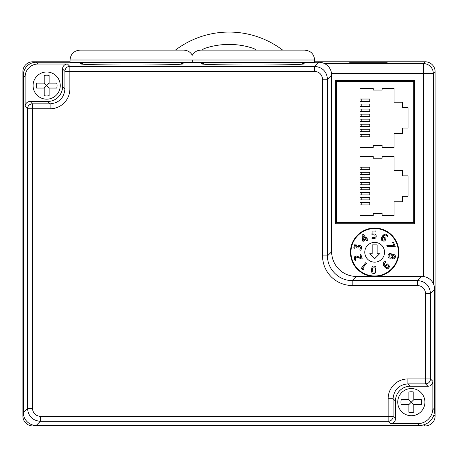 <?xml version="1.0" encoding="UTF-8"?>
<svg xmlns="http://www.w3.org/2000/svg" width="458" height="458" viewBox="0 0 458 458"><rect width="100%" height="100%" fill="white"/><g stroke="black" fill="none" stroke-linecap="round" stroke-linejoin="round"><path stroke-width="0.69" d="M376.236 276.42A24.211 24.211 0 0 0 398.872 252.261A24.211 24.211 0 0 0 375.188 228.055A24.211 24.211 0 0 0 350.473 251.213A24.211 24.211 0 0 0 373.087 276.42M414.685 80.431L414.685 223.727L335.628 223.727L335.628 80.431L414.685 80.431M387.199 62.048L349.643 62.048M70.801 425.671L108.517 425.671M324.516 63.593L423.432 63.593L425.236 61.784A9.87 9.864 -45 0 1 435.1 71.648L435.1 416.053A9.887 9.881 45 0 1 425.219 425.934L32.781 425.934A9.887 9.881 -45 0 1 22.9 416.053L22.9 71.666A9.887 9.881 -135 0 1 32.781 61.784L33.526 62.534M425.236 61.784L314.617 61.784M70.034 61.784L32.781 61.784M349.643 62.277L387.199 62.277M423.432 276.529L423.432 63.593A9.864 9.858 45 0 1 433.297 73.457L433.297 283.548M349.643 425.671L387.199 425.671M202.15 50.122A6.423 6.423 0 0 1 204.858 48.359A76.291 76.291 0 0 1 253.257 48.359A6.423 6.423 0 0 1 255.965 50.122M175.437 50.122A88.646 88.646 0 0 1 282.678 50.122M350.942 252.261A23.719 23.719 0 0 0 374.661 275.979A23.719 23.719 0 0 0 398.38 252.261A23.719 23.719 0 0 0 374.661 228.542A23.719 23.719 0 0 0 350.942 252.261M369.72 253.743L372.188 253.743L372.188 244.853L377.129 244.853L377.129 253.743L379.602 253.743L374.661 258.684L369.72 253.743M355.585 259.634A5.817 5.817 0 0 0 355.746 259.938L355.969 260.321L355.145 260.682L354.732 259.926L354.332 257.287L354.778 256.612L356.496 256.016L360.927 257.699L359.999 254.711L360.852 254.448L362.175 258.696L361.373 258.947L358.545 257.654M358.54 257.654A14.524 14.524 0 0 0 357.87 257.367M357.887 257.373L356.593 257.093L355.219 257.802L355.597 259.652M393.869 258.993L391.962 258.426L391.556 257.488L390.205 258.335L388.132 257.293C387.708 254.362 388.756 253.188 391.287 253.772L392.111 255.135L392.895 254.476L394.853 254.825L395.54 256.234L395.117 258.043L393.869 258.993M374.816 238.412L371.988 238.389L372.051 237.507L374.787 237.364C375.583 235.526 374.959 234.685 372.921 234.839L371.953 234.691L372.119 231.09L375.846 230.958L375.881 231.885L372.978 231.983L372.886 233.975L374.73 233.958L376.012 234.988C376.493 236.775 376.092 237.914 374.816 238.412M375.64 272.779C374.335 273.936 373.087 273.878 371.89 272.613L371.484 271.399C371.518 266.298 372.989 264.81 375.898 266.945L375.64 272.779M385.602 235.08A1.26 1.26 0 0 0 384.972 235.091L383.466 236.442L385.951 238.355C385.447 241.297 383.959 241.881 381.497 240.101L381.445 237.891L384.628 234.187A2.009 2.009 0 0 1 385.613 234.147L388.018 235.687L387.439 236.374L385.567 235.074M374.661 262.142A9.881 9.881 0 0 1 366.102 247.32A9.881 9.881 0 0 1 383.22 247.32A9.881 9.881 0 0 1 374.661 262.142M363.961 269.023L363.389 269.768L361.076 268.617L365.599 262.749L366.4 263.361L362.49 268.44L363.961 269.023M354.572 248.236L353.725 247.967L355.019 243.937L355.763 244.177L357.343 246.753L359.009 245.225L360.99 245.86C361.917 247.148 361.797 248.614 360.641 250.24L359.828 249.885L360.658 247.12L358.62 246.438L357.75 248.116L357.028 247.881L355.477 245.431L354.572 248.236M392.689 242.591L393.542 242.248L395.231 246.484L394.521 246.77L387.233 246.444L386.798 245.356L393.96 245.757L392.689 242.591M388.121 268.657L388.121 268.657A1.832 1.832 0 0 1 387.09 268.743L385.871 268.159C382.459 265.027 382.333 262.726 385.493 261.249L386.008 261.987L384.107 264.077L385.006 265.823L387.508 263.923L389.781 266.516L388.006 268.697M362.593 240.856L362.141 235.091L363.234 234.267L366.114 238.08L366.795 237.57L367.31 238.252L366.635 238.767L367.7 240.181L366.921 240.771L365.85 239.357L363.057 241.469L362.593 240.856M383.672 237.416L382.962 237.21L382.499 238.011C382.504 240.673 383.317 240.834 384.949 238.498L383.672 237.416M386.105 235.286L386.873 235.841M384.188 235.549L384.972 235.091M384.628 234.187L383.169 235.172M382.688 235.733L381.445 237.891M387.044 234.857L385.613 234.147M372.594 268.336L372.686 272.018L374.896 272.115C375.566 269.922 375.497 268.222 374.673 267.02L373.356 266.962L372.594 268.336M390.834 257.133L391.309 255.129L389.42 254.665L388.939 256.703L390.834 257.133M392.809 255.564C391.842 257.173 392.271 257.923 394.098 257.814L394.533 255.982L392.809 255.564M386.002 265.88L385.613 266.504L386.941 267.661L387.651 267.815L388.779 266.562C388.161 264.73 387.233 264.501 386.002 265.88M385.871 268.159L386.289 268.428M386.489 268.537L387.09 268.743M363.371 240.158L365.335 238.67L363.045 235.641L363.371 240.158M359.999 88.383L359.999 147.379L373.218 147.379L373.218 145.295L382.087 145.295L382.087 147.379L394.052 147.379L394.052 133.564L402.565 133.564L402.565 128.091L408.038 128.091L408.038 107.67L402.565 107.67L402.565 102.197L394.052 102.197L394.052 88.383L382.087 88.383L382.087 90.049L373.218 90.049L373.218 88.383L359.999 88.383M336.613 222.737L336.613 81.421L413.694 81.421L413.694 222.737L336.613 222.737M361.23 101.47L369.755 101.47L369.755 99.025L361.23 99.025L361.23 101.47L359.999 101.47M361.23 99.025L359.999 99.025M361.23 106.491L361.23 104.04L369.755 104.04L369.755 106.491L359.999 106.491M361.23 104.04L359.999 104.04M361.23 111.575L361.23 109.061L369.755 109.061L369.755 111.575L359.999 111.575M361.23 109.061L359.999 109.061M361.23 116.595L369.755 116.595L369.755 114.145L361.23 114.145L361.23 116.595L359.999 116.595M361.23 114.145L359.999 114.145M359.999 121.616L369.755 121.616L369.755 119.166L359.999 119.166M361.23 121.616L361.23 119.166M369.755 126.694L361.23 126.694L361.23 124.187L369.755 124.187L369.755 126.694M359.999 126.694L361.23 126.694M361.23 124.187L359.999 124.187M361.23 131.715L361.23 129.27L369.755 129.27L369.755 131.715L359.999 131.715M361.23 129.27L359.999 129.27M359.999 136.736L369.755 136.736L369.755 134.291L359.999 134.291M361.23 134.291L361.23 136.736M359.999 156.573L359.999 215.563L373.218 215.563L373.218 213.48L382.087 213.48L382.087 215.563L394.052 215.563L394.052 201.755L402.565 201.755L402.565 196.276L408.038 196.276L408.038 175.861L402.565 175.861L402.565 170.382L394.052 170.382L394.052 156.573L382.087 156.573L382.087 158.239L373.218 158.239L373.218 156.573L359.999 156.573M361.23 169.66L369.755 169.66L369.755 167.21L361.23 167.21L361.23 169.66L359.999 169.66M361.23 167.21L359.999 167.21M361.23 174.681L361.23 172.231L369.755 172.231L369.755 174.681L359.999 174.681M361.23 172.231L359.999 172.231M361.23 179.759L361.23 177.252L369.755 177.252L369.755 179.759L359.999 179.759M361.23 177.252L359.999 177.252M361.23 184.78L369.755 184.78L369.755 182.336L361.23 182.336L361.23 184.78L359.999 184.78M361.23 182.336L359.999 182.336M359.999 189.801L369.755 189.801L369.755 187.356L359.999 187.356M361.23 189.801L361.23 187.356M369.755 194.885L361.23 194.885L361.23 192.377L369.755 192.377L369.755 194.885M359.999 194.885L361.23 194.885M361.23 192.377L359.999 192.377M361.23 199.906L361.23 197.455L369.755 197.455L369.755 199.906L359.999 199.906M361.23 197.455L359.999 197.455M359.999 204.926L369.755 204.926L369.755 202.476L359.999 202.476M361.23 202.476L361.23 204.926M82.383 63.37L80.408 63.736C77.923 65.465 185.667 65.465 183.183 63.736L181.208 63.37M25.138 76.864L25.138 106.405A4.946 4.941 45 0 1 30.079 101.464L47.735 101.464A14.833 14.822 45 0 0 62.551 86.642L62.551 68.963A4.946 4.941 45 0 1 67.492 64.023L37.98 64.023A12.858 12.847 45 0 0 25.138 76.864L23.364 75.095A12.858 12.847 45 0 1 36.205 62.248L70.034 62.248M314.617 62.248L318.797 62.248A12.858 12.847 135 0 1 331.644 75.095L331.644 251.723A24.721 24.703 135 0 0 356.335 276.42L352.196 280.565L417.65 280.565C425.442 281.338 429.719 285.62 430.491 293.406L430.491 378.943A4.941 4.935 135 0 1 425.556 383.884L407.895 383.884C398.901 384.772 393.966 389.712 393.079 398.706L393.079 416.385A4.941 4.935 135 0 1 388.138 421.326L40.35 421.326C32.564 420.553 28.282 416.27 27.509 408.484L27.509 108.775L25.138 106.405M203.444 63.37L201.468 63.736C198.984 65.465 306.728 65.465 304.244 63.736L302.269 63.37M417.65 285.506L352.196 285.506A29.667 29.65 135 0 1 322.558 255.867L322.558 79.234C322.026 74.505 319.392 71.872 314.652 71.334L69.862 71.334L69.862 89.018A19.78 19.763 45 0 1 50.105 108.775L32.449 108.775L32.449 408.484C32.982 413.213 35.615 415.847 40.35 416.385L388.138 416.385L388.138 398.706A19.78 19.763 -135 0 1 407.895 378.943L425.556 378.943L425.556 293.406C425.018 288.677 422.385 286.044 417.65 285.506L417.65 280.565L421.795 276.42L356.335 276.42M421.795 276.42A12.858 12.847 135 0 1 434.636 289.267L430.491 293.406L425.556 293.406M432.862 408.381L432.862 381.319A4.946 4.941 -135 0 1 427.927 386.254L410.265 386.254A14.833 14.822 -135 0 0 395.449 401.076L395.449 418.755A4.946 4.941 -135 0 1 390.508 423.696L417.553 423.696A15.326 15.32 -135 0 0 432.862 408.381L434.636 410.156L434.636 289.267M434.636 410.156A15.326 15.32 -135 0 1 419.322 425.471L417.553 423.696M40.35 416.385L40.35 421.326L36.205 425.471L419.322 425.471M36.205 425.471A12.858 12.847 -45 0 1 23.364 412.629L27.509 408.484L32.449 408.484M23.364 75.095L23.364 412.629M30.079 101.464L32.449 103.834L50.105 103.834C59.099 102.947 64.034 98.012 64.922 89.018L64.922 71.334L62.551 68.963M67.492 64.023L69.862 66.393L314.652 66.393C322.443 67.166 326.726 71.448 327.499 79.234L327.499 255.867C327.189 269.075 338.989 280.874 352.196 280.565L352.196 285.506M192.326 60.004C192.326 53.202 192.326 53.202 192.326 60.004L192.326 62.471L70.034 62.471L70.034 60.004C70.618 54.004 73.91 50.706 79.915 50.122L183.681 50.122C187.488 50.254 190.368 51.954 192.326 55.218C194.284 51.954 197.163 50.254 200.97 50.122L304.736 50.122C310.742 50.706 314.033 54.004 314.617 60.004L70.034 60.004M314.617 60.004L314.617 62.471L192.326 62.471M424.921 402.141A13.585 13.585 0 0 1 404.54 413.906A13.585 13.585 0 0 1 404.54 390.371A13.585 13.585 0 0 1 424.921 402.141M408.862 392.065L408.862 399.668L401.254 399.668A10.374 10.374 0 0 0 401.254 404.609L408.862 404.609L408.862 412.217A10.374 10.374 0 0 0 413.803 412.217L413.803 404.609L421.412 404.609A10.374 10.374 0 0 0 421.412 399.668L413.803 399.668L413.803 392.065A10.374 10.374 0 0 0 408.862 392.065M408.862 399.668L413.803 404.609M413.803 399.668L408.862 404.609M60.256 85.577A13.585 13.585 0 0 1 39.875 97.348A13.585 13.585 0 0 1 39.875 73.812A13.585 13.585 0 0 1 60.256 85.577M44.197 75.501L44.197 83.11L36.588 83.11A10.374 10.374 0 0 0 36.588 88.051L44.197 88.051L44.197 95.659A10.374 10.374 0 0 0 49.138 95.659L49.138 88.051L56.746 88.051A10.374 10.374 0 0 0 56.746 83.11L49.138 83.11L49.138 75.501A10.374 10.374 0 0 0 44.197 75.501M44.197 83.11L49.138 88.051M49.138 83.11L44.197 88.051M435.1 71.648L433.297 73.457L331.535 73.457M23.644 72.41L22.9 71.666M433.898 414.851L435.1 416.053M22.9 416.053L23.644 415.309M33.526 425.184L32.781 425.934M425.219 425.934L424.022 424.732M36.205 62.248L37.98 64.023M314.652 71.334L314.652 66.393L318.797 62.248M390.508 423.696L388.138 421.326L388.138 416.385L393.079 416.385L395.449 418.755M69.862 66.393L69.862 71.334L64.922 71.334A4.941 4.935 -45 0 1 69.862 66.393M50.105 108.775L50.105 103.834L47.735 101.464M62.551 86.642L64.922 89.018L69.862 89.018M27.509 108.775A4.941 4.935 -45 0 1 32.449 103.834L32.449 108.775L27.509 108.775M432.862 381.319L430.491 378.943L425.556 378.943L425.556 383.884L427.927 386.254M395.449 401.076L393.079 398.706L388.138 398.706M407.895 378.943L407.895 383.884L410.265 386.254M322.558 255.867L327.499 255.867L331.644 251.723M331.644 75.095L327.499 79.234L322.558 79.234M181.208 64.109L181.208 62.471M82.383 64.109L82.383 62.471M302.269 64.109L302.269 62.471M203.444 64.109L203.444 62.471"/></g></svg>

